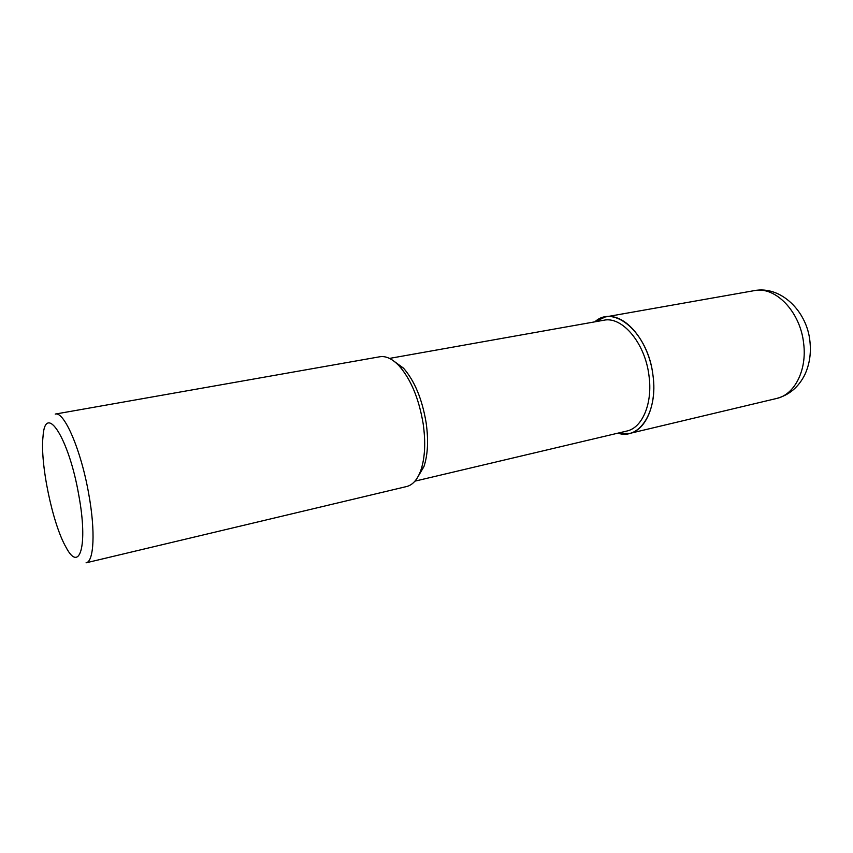 <?xml version="1.0" encoding="UTF-8"?>
<svg xmlns="http://www.w3.org/2000/svg" width="853" height="853" viewBox="0 0 853 853"><rect width="100%" height="100%" fill="white"/><g stroke="black" fill="none" stroke-linecap="round" stroke-linejoin="round"><path stroke-width="1.28" d="M389.512 358.409L603.711 320.259C622.125 315.93 645.167 343.045 648.984 375.683C652.897 403.256 642.384 427.95 626.656 431.085L414.931 481.156M629.429 433.495C645.966 430.179 657.066 404.237 652.961 375.235C648.952 340.891 624.684 312.411 605.278 316.953L594.829 321.848C614.139 303.817 648.237 333.054 652.961 375.235C658.281 411.594 639.377 440.404 617.881 433.164L629.429 433.495L776.603 398.468C794.484 394.768 807.151 370.255 803.654 343.45C800.413 311.697 775.313 285.915 754.244 290.638C780.762 285.414 807.173 311.249 809.955 341.595C811.224 353.494 809.518 364.519 804.827 374.68C798.557 387.155 789.153 395.078 776.603 398.468M392.391 360.062L403.48 368.123C414.601 380.886 422.15 399.055 426.116 422.64C428.601 440.212 427.854 454.905 423.898 466.698L416.925 478.49M423.163 423.706C425.786 442.28 425.018 457.794 420.87 470.227C417.49 479.567 412.756 484.994 406.657 486.519L86.057 562.831C93.947 561.818 95.568 531.419 88.787 494.228C81.195 450.309 64.167 410.965 55.242 414.089L379.788 356.767C385.972 355.744 392.487 358.846 399.3 366.086C410.997 379.553 418.951 398.756 423.163 423.706M78.807 495.326C88.2 545.877 79.638 573.611 65.937 547.104C52.513 523.913 39.92 463.136 43.023 436.512C45.166 401.859 68.869 437.578 78.807 495.326M420.87 470.227L423.898 466.698M399.3 366.086L403.48 368.112M605.289 316.953L754.265 290.638"/></g></svg>
